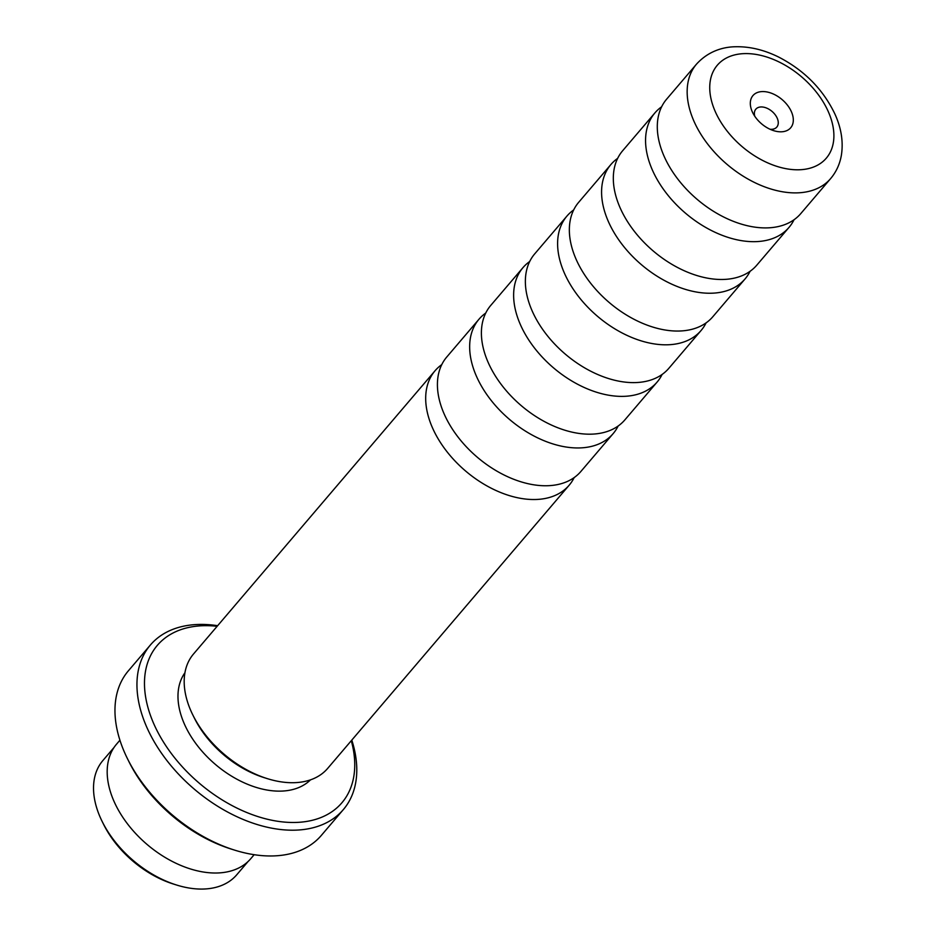 <?xml version="1.0" encoding="UTF-8"?>
<svg xmlns="http://www.w3.org/2000/svg" width="935" height="935" viewBox="0 0 935 935"><rect width="100%" height="100%" fill="white"/><g stroke="black" fill="none" stroke-linecap="round" stroke-linejoin="round"><path stroke-width="1.4" d="M618.152 425.998A88.159 56.427 -139.5 0 1 613.15 433.618A88.159 56.427 -139.5 0 1 543.562 440.514A88.159 56.427 -139.5 0 1 476.733 376.91A88.159 56.427 -139.5 0 1 478.989 319.221A88.159 56.427 -139.5 0 1 485.721 313.073M662.132 374.432A88.159 56.427 -139.5 0 1 657.13 382.053A88.159 56.427 -139.5 0 1 587.542 388.937A88.159 56.427 -139.5 0 1 520.713 325.345A88.159 56.427 -139.5 0 1 522.969 267.644A88.159 56.427 -139.5 0 1 529.701 261.508M706.1 322.856A88.159 56.427 -139.5 0 1 701.098 330.476A88.159 56.427 -139.5 0 1 631.522 337.371A88.159 56.427 -139.5 0 1 564.682 273.768A88.159 56.427 -139.5 0 1 566.937 216.078A88.159 56.427 -139.5 0 1 573.681 209.931M750.08 271.29A88.159 56.427 -139.5 0 1 745.078 278.91A88.159 56.427 -139.5 0 1 675.491 285.794A88.159 56.427 -139.5 0 1 608.662 222.203A88.159 56.427 -139.5 0 1 610.917 164.502A88.159 56.427 -139.5 0 1 617.649 158.366M794.049 219.725A88.159 56.427 -139.5 0 1 789.058 227.345A88.159 56.427 -139.5 0 1 719.471 234.229A88.159 56.427 -139.5 0 1 652.642 170.626A88.159 56.427 -139.5 0 1 654.886 112.936A88.159 56.427 -139.5 0 1 661.629 106.789M574.183 477.563A88.159 56.427 -139.5 0 1 569.181 485.195A88.159 56.427 -139.5 0 1 499.594 492.079A88.159 56.427 -139.5 0 1 432.765 428.475A88.159 56.427 -139.5 0 1 435.02 370.786A88.159 56.427 -139.5 0 1 441.752 364.638M248.02 861.567L236.754 874.774A87.995 56.322 -139.5 0 1 176.376 884.954A87.995 56.322 -139.5 0 1 102.324 821.807A87.995 56.322 -139.5 0 1 100.594 818.172A87.995 56.322 -139.5 0 1 102.838 760.587L114.105 747.369M752.301 111.826A24.813 15.883 40.5 0 0 752.792 112.855A24.813 15.883 40.5 0 0 773.666 130.655A24.813 15.883 40.5 0 0 791.326 111.545A24.813 15.883 40.5 0 0 762.773 91.56A24.813 15.883 40.5 0 0 752.301 111.826M770.019 129.24A13.78 8.824 40.5 0 0 776.81 127.078A13.78 8.824 40.5 0 0 777.16 118.055A13.78 8.824 40.5 0 0 766.712 108.109A13.78 8.824 40.5 0 0 755.831 109.185A13.78 8.824 40.5 0 0 754.767 116.232M613.15 433.618L580.915 471.427A88.159 56.427 -139.5 0 1 511.328 478.311A88.159 56.427 -139.5 0 1 444.499 414.719A88.159 56.427 -139.5 0 1 446.755 357.018L478.989 319.221M657.13 382.053L624.896 419.85A88.159 56.427 -139.5 0 1 555.308 426.746A88.159 56.427 -139.5 0 1 488.479 363.142A88.159 56.427 -139.5 0 1 490.723 305.453L522.969 267.644M701.098 330.476L668.864 368.285A88.159 56.427 -139.5 0 1 599.277 375.169A88.159 56.427 -139.5 0 1 532.447 311.577A88.159 56.427 -139.5 0 1 534.703 253.876L566.937 216.078M745.078 278.91L712.844 316.72A88.159 56.427 -139.5 0 1 643.257 323.603A88.159 56.427 -139.5 0 1 576.428 260A88.159 56.427 -139.5 0 1 578.683 202.311L610.917 164.502M789.058 227.345L756.812 265.143A88.159 56.427 -139.5 0 1 687.225 272.038A88.159 56.427 -139.5 0 1 620.396 208.435A88.159 56.427 -139.5 0 1 622.652 150.745L654.886 112.936M830.654 178.562L800.792 213.577A88.159 56.427 -139.5 0 1 731.205 220.461A88.159 56.427 -139.5 0 1 664.376 156.87A88.159 56.427 -139.5 0 1 666.632 99.168L696.493 64.153C709.548 49.765 725.56 46.867 735.483 46.75C749.706 46.423 764.105 49.859 778.668 57.07C804.38 70.37 823.151 89.398 834.978 114.175C841.266 128.048 843.417 141.606 841.442 154.836C839.957 163.847 836.369 171.76 830.654 178.562A88.159 56.427 -139.5 0 1 761.067 185.446A88.159 56.427 -139.5 0 1 694.237 121.854A88.159 56.427 -139.5 0 1 696.493 64.153M217.13 626.298A121.293 77.64 40.5 0 0 154.217 724.754A121.293 77.64 40.5 0 0 285.257 822.157A121.293 77.64 40.5 0 0 351.291 740.707M351.805 740.111A126.809 81.17 -139.5 0 1 343.355 809.581A126.809 81.17 -139.5 0 1 243.264 819.492A126.809 81.17 -139.5 0 1 147.134 728.014A126.809 81.17 -139.5 0 1 150.371 645.021A126.809 81.17 -139.5 0 1 217.645 625.702M150.371 645.021L128.387 670.804A126.809 81.17 40.5 0 0 125.15 753.797A126.809 81.17 40.5 0 0 127.639 759.045A126.809 81.17 40.5 0 0 234.358 850.044A126.809 81.17 40.5 0 0 321.371 835.364L343.355 809.581M310.514 779.837A82.642 52.898 -139.5 0 1 245.297 783.32A82.642 52.898 -139.5 0 1 184.616 724.543A82.642 52.898 -139.5 0 1 184.931 672.756M569.181 485.195L327.682 768.383A88.159 56.427 -139.5 0 1 267.2 778.598A88.159 56.427 -139.5 0 1 193.007 715.322A88.159 56.427 -139.5 0 1 191.266 711.675A88.159 56.427 -139.5 0 1 193.522 653.986L435.02 370.786M254.168 854.695L250.779 858.669A88.217 56.462 -139.5 0 1 181.145 865.565A88.217 56.462 -139.5 0 1 114.269 801.926A88.217 56.462 -139.5 0 1 116.524 744.19L119.914 740.216M234.358 850.044L231.19 849.05A121.293 77.64 -139.5 0 1 129.112 762.013L127.639 759.045M267.2 778.598L264.032 777.604A82.642 52.898 -139.5 0 1 194.48 718.29L193.007 715.322M176.376 884.954L173.337 884.007A82.701 52.933 -139.5 0 1 103.738 824.658L102.324 821.807M828.141 111.288A71.621 45.838 40.5 0 0 745.698 53.587A71.621 45.838 40.5 0 0 715.485 112.083A71.621 45.838 40.5 0 0 797.929 169.796A71.621 45.838 40.5 0 0 828.141 111.288"/></g></svg>
